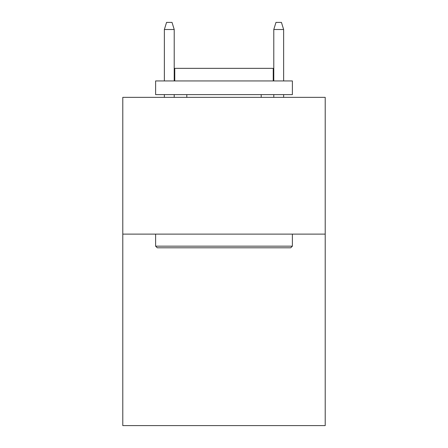<?xml version="1.0" encoding="UTF-8"?>
<svg xmlns="http://www.w3.org/2000/svg" width="448" height="448" viewBox="0 0 448 448"><rect width="100%" height="100%" fill="white"/><g stroke="black" fill="none" stroke-linecap="round" stroke-linejoin="round"><path stroke-width="0.67" d="M325.209 234.119L325.209 425.6L122.791 425.6L122.791 97.35L325.209 97.35L325.209 234.119L122.791 234.119M157.254 247.8L155.613 246.159L292.387 246.159L290.746 247.8L157.254 247.8M292.387 80.937L292.387 94.618L155.613 94.618L155.613 80.937L292.387 80.937M174.765 80.937L174.765 68.354L273.235 68.354L273.235 80.937M292.387 234.119L292.387 246.159M155.613 234.119L155.613 246.159M261.201 94.618L261.201 97.35M186.799 94.618L186.799 97.35M174.216 80.937L174.216 29.512L164.366 29.512L164.366 80.937M164.366 94.618L164.366 97.35M174.216 94.618L174.216 97.35M164.366 29.512L166.555 22.4L172.026 22.4L174.216 29.512M273.784 29.512L275.974 22.4L281.445 22.4L283.634 29.512L273.784 29.512L273.784 80.937M273.784 94.618L273.784 97.35M283.634 29.512L283.634 80.937M283.634 94.618L283.634 97.35"/></g></svg>

